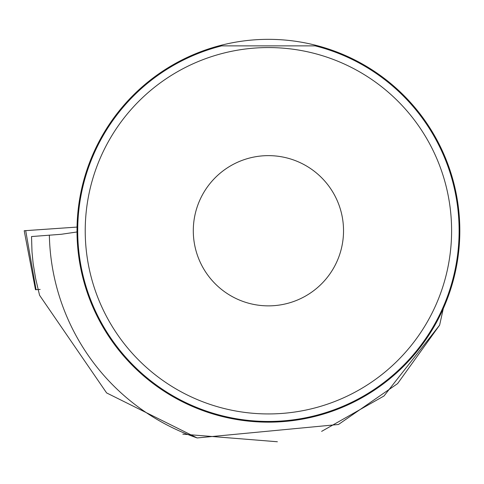 <?xml version="1.0" encoding="UTF-8"?>
<svg xmlns="http://www.w3.org/2000/svg" width="484" height="484" viewBox="0 0 484 484"><rect width="100%" height="100%" fill="white"/><g stroke="black" fill="none" stroke-linecap="round" stroke-linejoin="round"><path stroke-width="0.73" d="M321.63 431.371L384 395.985L439.629 325.127L397.606 383.6L338.467 424.492L197.163 437.941L106.613 392.923L39.561 295.252L38.212 289.565L35.489 289.734L40.166 289.426M35.489 289.734L24.2 230.735L77.035 227.081L25.694 230.644M38.212 289.565L35.598 278.385L33.112 263.284L31.998 251.855L31.527 236.549L61.268 234.28L77.004 231.975M439.629 325.127L443.296 308.562M197.163 437.941A219.101 219.101 0 0 1 49.356 235.103M77.004 230.747A191.41 191.41 0 0 1 364.119 64.983A191.41 191.41 0 0 1 364.119 396.517A191.41 191.41 0 0 1 77.004 230.747M277.38 441.753L182.837 434.154M223.499 53.155A183.188 183.188 0 0 0 87.719 260.864A183.188 183.188 0 0 0 283.527 413.312A183.188 183.188 0 0 0 451.602 230.747A183.188 183.188 0 0 0 223.499 53.155M221.654 45.871A190.696 190.696 0 0 0 111.689 339.399A190.696 190.696 0 0 0 425.14 339.399A190.696 190.696 0 0 0 315.175 45.871L221.654 45.871M343.531 230.747A75.117 75.117 0 0 0 230.856 165.697A75.117 75.117 0 0 0 230.856 295.803A75.117 75.117 0 0 0 343.531 230.747M25.694 230.632L36.064 289.692"/></g></svg>
